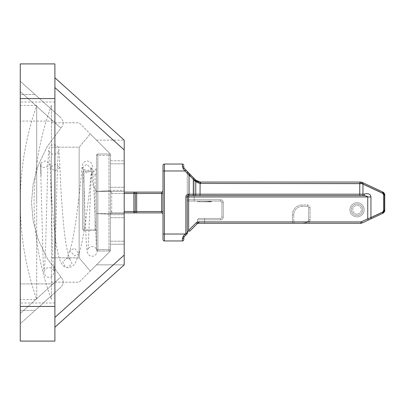 <?xml version="1.0" encoding="UTF-8"?>
<svg xmlns="http://www.w3.org/2000/svg" width="405" height="405" viewBox="0 0 405 405"><rect width="100%" height="100%" fill="white"/><g stroke="black" fill="none" stroke-linecap="round" stroke-linejoin="round"><path stroke-width="0.3" stroke-dasharray="2.02 1.52" d="M357.033 215.495A5.716 5.716 0 0 1 351.312 209.775A5.716 5.716 0 0 1 357.033 204.059A5.716 5.716 0 0 1 362.748 209.775A5.716 5.716 0 0 1 357.033 215.495A5.716 5.716 0 0 0 362.748 209.775A5.716 5.716 0 0 0 357.033 204.059A5.716 5.716 0 0 1 362.748 209.775A5.716 5.716 0 0 1 357.033 215.495A5.716 5.716 0 0 1 351.312 209.775A5.716 5.716 0 0 1 357.033 204.059A5.716 5.716 0 0 0 351.312 209.775A5.716 5.716 0 0 0 357.033 215.495A5.716 5.716 0 0 0 362.748 209.775A5.716 5.716 0 0 0 357.033 204.059A5.716 5.716 0 0 0 351.312 209.775A5.716 5.716 0 0 0 357.033 215.495A5.716 5.716 0 0 1 351.312 209.775A5.716 5.716 0 0 1 357.033 204.059A5.716 5.716 0 0 0 351.312 209.775A5.716 5.716 0 0 0 357.033 215.495A5.716 5.716 0 0 0 362.748 209.775A5.716 5.716 0 0 0 357.033 204.059A5.716 5.716 0 0 0 351.312 209.775A5.716 5.716 0 0 0 357.033 215.495M309.147 223.287L309.147 221.905L302.287 223.287A8.49 8.49 0 0 0 308.291 220.801A8.49 8.49 0 0 1 302.287 223.287L309.147 221.905A9.877 9.877 0 0 0 309.273 221.783A9.877 9.877 0 0 1 309.147 221.905L360.688 221.905L309.147 221.905L309.147 223.287L360.688 223.287L308.21 223.287M196.263 222.715A2.774 2.774 0 0 1 198.222 221.905L198.222 223.287A1.387 1.387 -135 0 0 197.245 223.697L196.263 222.715L188.639 230.339L189.621 231.316L198.116 222.947L198.526 221.905L197.65 222.715L197.65 219.824L197.65 222.715L198.182 222.077L200.1 221.905L198.116 222.947L198.222 223.287L360.688 223.287A3.463 3.463 0 0 0 362.151 222.963A3.463 3.463 0 0 1 360.688 223.287A3.463 3.463 0 0 0 362.151 222.963L361.564 221.707A2.081 2.081 0 0 1 360.688 221.905A2.081 2.081 0 0 0 361.564 221.707L382.163 212.104L361.564 221.707L370.945 217.632L370.945 196.957C370.545 192.567 365.006 193.671 364.419 194.182A1.387 0.638 90 0 1 363.776 195.569L188.639 195.569A1.387 1.387 0 0 0 187.257 196.957L187.257 233.108L187.257 196.957L187.257 233.108L188.639 230.339L188.639 195.569L363.776 195.569C366.297 195.939 367.624 196.4 367.745 196.957L187.257 196.957A1.387 1.387 0 0 1 188.639 195.569A1.387 1.387 0 0 0 187.257 196.957L185.87 196.957L185.87 233.108L187.257 233.108A1.387 1.387 0 0 1 186.847 234.09L186.897 234.039M204.581 223.287L295.184 223.287L204.581 223.287L204.581 221.905L292.41 221.905L292.41 223.287L292.41 221.905L293.797 221.905A1.387 1.387 0 0 0 295.184 223.287A1.387 1.387 0 0 1 293.797 221.905L293.797 214.802L293.797 221.905L204.581 221.905L204.581 219.824L220.517 219.824A2.774 2.774 0 0 0 223.287 217.055L223.287 202.5A2.774 2.774 0 0 0 220.517 199.726L194.182 199.726L194.182 180.488L187.257 171.968L194.182 180.488L194.182 199.726L220.517 199.726A2.774 2.774 0 0 1 223.287 202.5L223.287 217.055A2.774 2.774 0 0 1 220.517 219.824L204.581 219.824L204.581 221.905L200.1 221.905L204.581 221.905L204.581 223.287M184.164 236.778L186.847 234.09L185.87 233.108L184.948 234.029L164.384 234.029L164.384 240.96L182.402 240.96L182.402 238.646L183.217 236.191A1.387 0.314 -135 0 0 184.194 236.743L183.971 237.041M198.222 223.287A1.387 1.387 0 0 0 197.245 223.697L197.878 223.059A1.387 1.195 -135 0 0 198.182 222.077A1.387 1.195 45 0 1 197.878 223.059L198.212 222.856L198.222 223.287A1.387 1.387 0 0 0 197.245 223.697L197.316 223.626M198.212 222.856L200.1 221.905L198.526 221.905M302.287 206.312A8.49 8.49 0 0 0 293.797 214.802A8.49 8.49 0 0 1 302.287 206.312L307.309 206.312L302.287 206.312L302.287 204.925A9.877 9.877 0 0 0 292.41 214.802L292.41 221.905L292.41 214.802L293.797 214.802A8.49 8.49 0 0 1 302.287 206.312L302.287 204.925L307.309 204.925A2.774 2.774 0 0 1 310.083 207.699A2.774 2.774 0 0 0 307.309 204.925L302.287 204.925A9.877 9.877 0 0 0 292.41 214.802L293.797 214.802M307.309 206.312A1.387 1.387 0 0 1 308.696 207.699L308.696 219.819L308.696 207.699A1.387 1.387 0 0 0 307.309 206.312L307.309 204.925L307.309 206.312A1.387 1.387 0 0 1 308.696 207.699L310.083 207.699L310.083 219.819A2.774 2.774 0 0 1 309.273 221.783A2.774 2.774 0 0 0 310.083 219.819L310.083 207.699L308.696 207.699M308.696 219.819A1.387 1.387 0 0 1 308.291 220.801A1.387 1.387 0 0 0 308.696 219.819L310.083 219.819L308.696 219.819A1.387 1.387 0 0 1 308.291 220.801L309.273 221.783L308.291 220.801A8.49 8.49 0 0 1 302.287 223.287M196.901 181.005L195.175 179.521L194.182 180.488L194.618 180.934A8.318 8.318 0 0 0 200.571 183.445L360.688 183.445A2.081 2.081 0 0 1 361.564 183.637L382.163 193.246A2.081 2.081 0 0 1 383.363 195.129L383.363 210.22A2.081 2.081 0 0 1 382.163 212.104A2.081 2.081 0 0 0 383.363 210.22L383.363 195.129A2.081 2.081 0 0 0 382.163 193.246L361.564 183.637A2.081 2.081 0 0 0 360.688 183.445L200.571 183.445A8.318 8.318 0 0 1 194.618 180.934L194.182 180.488L195.175 179.521L186.862 171.001L193.013 177.309M383.317 192.319L362.151 182.382L360.688 182.058L200.571 182.058A6.931 6.931 0 0 1 199.073 181.896A6.931 6.931 0 0 0 200.571 182.058L200.571 183.445A8.318 8.318 0 0 1 200.035 183.424L195.767 181.227A1.387 0.689 -47.2 0 0 195.858 180.21A6.931 6.931 0 0 1 195.61 179.967L184.184 168.257A1.387 0.319 -44.3 0 0 183.192 168.789L184.898 170.971L164.384 170.971L164.384 234.029L163.002 234.029L163.002 170.971L164.384 170.971L164.384 164.04L182.402 164.04L182.402 166.369L183.192 168.789M195.858 180.21A6.931 6.931 0 0 1 195.61 179.967A1.387 0.663 -44.3 0 1 195.473 180.934L195.767 181.227L195.767 194.182L200.035 194.182L200.126 182.042A6.931 6.931 0 0 0 200.571 182.058L360.688 182.058L200.571 182.058A6.931 6.931 0 0 1 200.126 182.042L200.065 182.037M359.756 182.058L359.756 183.445L200.571 183.445L200.571 182.058A6.931 6.931 0 0 1 199.073 181.896L197.989 181.561M195.473 180.934L184.898 170.971L185.89 170.004M182.402 166.369A1.387 0.921 180 0 1 183.789 167.285L183.865 167.741M183.981 167.994L183.789 165.427M384.639 194.263L384.664 194.365A3.463 3.463 0 0 0 384.411 193.636L383.996 192.972A3.463 3.463 0 0 0 383.368 192.36M383.317 213.025A3.463 3.463 0 0 0 383.955 212.423A3.463 3.463 0 0 1 383.317 213.025A3.463 3.463 0 0 0 383.955 212.423L383.434 212.939M383.996 212.377L384.411 211.714A3.463 3.463 0 0 0 384.664 210.98A3.463 3.463 0 0 1 384.411 211.709A3.463 3.463 0 0 0 384.664 210.98L384.75 210.22L383.363 210.22L384.75 210.22L384.006 210.22L384.006 195.129L382.806 193.246L362.961 183.992L359.756 183.445L359.756 194.182L364.419 194.182M183.789 237.725L183.789 237.725A1.387 0.921 0 0 1 182.402 238.646M183.997 236.996L183.789 237.684M183.217 236.191L184.948 234.029L185.93 235.011M186.847 234.09A1.387 1.387 45 0 0 187.257 233.108M370.945 196.957L367.745 196.957L367.745 218.827L368.332 220.082L383.408 212.954M383.986 192.957L383.373 192.36M382.806 193.246A1.387 0.592 -65 0 0 382.75 191.985L382.163 193.246L382.75 191.985L361.776 182.235M362.151 182.382L361.564 183.637L362.151 182.382A1.387 0.415 -65 0 1 362.014 183.637M163.002 165.427A1.387 1.387 0 0 1 164.384 164.04A1.387 1.387 0 0 0 163.002 165.427L163.002 170.971M163.002 211.506L163.002 193.494L163.002 211.506L161.615 211.506L161.615 212.893A1.387 1.387 0 0 1 163.002 214.28A1.387 1.387 0 0 0 161.615 212.893L136.667 212.893L136.667 211.506L161.615 211.506L161.615 193.494L136.667 193.494L136.667 211.506L135.28 211.506L135.28 193.494L135.28 211.506A1.387 1.387 0 0 1 133.898 212.893L136.667 212.893M163.002 193.494L161.615 193.494L161.615 192.107A1.387 1.387 0 0 0 163.002 190.72L163.002 193.494L163.002 190.72A1.387 1.387 0 0 1 161.615 192.107L124.193 192.107M183.789 239.573A1.387 1.387 0 0 1 182.402 240.96A1.387 1.387 0 0 0 183.789 239.573M124.193 212.893L111.719 212.893L133.898 212.893L133.898 193.494L110.337 193.494L110.337 190.72L110.337 211.506L110.337 193.494L111.719 193.494L111.719 192.107A1.387 1.387 0 0 1 110.337 190.72A1.387 1.387 0 0 0 111.719 192.107A1.387 1.387 0 0 1 110.337 190.72A1.387 1.387 0 0 0 111.719 192.107L111.719 193.494L124.193 193.494M111.719 212.893A1.387 1.387 0 0 0 110.337 214.28L110.337 211.506L110.337 214.28A1.387 1.387 0 0 1 111.719 212.893L111.719 193.494L111.719 211.506L110.337 211.506L111.719 211.506L111.719 212.893A1.387 1.387 0 0 0 110.337 214.28M110.337 249.622L110.337 241.198L110.337 244.23L124.193 244.23L124.193 213.587L96.476 213.587L96.476 191.413L96.476 213.587L110.337 214.316L110.337 241.198L110.337 214.67L124.193 214.67L124.193 264.865L124.193 244.23L110.337 244.23L110.337 190.613L110.337 214.67L124.193 214.67L124.193 213.587L96.476 213.587L110.337 214.316L110.337 249.622A1.387 1.387 0 0 1 108.95 251.009L108.95 155.378L108.95 251.009A1.387 1.387 0 0 0 110.337 249.622L108.95 249.622L110.337 249.622L110.337 251.009L96.476 264.865L124.193 264.865L96.476 264.865L110.337 251.009L110.337 214.316L110.337 249.622M54.898 327.235L124.193 264.865L124.193 191.413L96.476 191.413L110.337 190.684L110.337 153.991L110.337 190.613L110.337 187.297L110.337 190.33L124.193 190.33L124.193 191.413L96.476 191.413L110.337 190.684L110.337 190.33L124.193 190.33L124.193 187.297L124.193 191.413L124.193 140.135L96.476 140.135L110.337 153.991L110.337 187.297L110.337 160.77L124.193 160.77L124.193 140.135L96.476 140.135L110.337 153.991L110.337 190.684L110.337 155.378L110.337 160.77L124.193 160.77L124.193 187.297L124.193 140.135L54.898 77.765L54.898 327.235L54.898 77.765M110.337 241.198L124.193 241.198L110.337 241.198M110.337 217.703L124.193 217.703L110.337 217.703M110.337 155.378L108.95 155.378L108.95 153.991L108.95 155.378L110.337 155.378A1.387 1.387 0 0 0 108.95 153.991A1.387 1.387 0 0 1 110.337 155.378M97.863 153.991L108.95 153.991L97.863 153.991L97.863 155.378L108.95 155.378L97.863 155.378L97.863 153.991A1.387 1.387 0 0 0 96.476 155.378L97.863 155.378L97.863 249.622L108.95 249.622L97.863 249.622L97.863 155.378L96.476 155.378L96.476 249.622L97.863 249.622L97.863 251.009L108.95 251.009L97.863 251.009L97.863 249.622L96.476 249.622L96.476 155.378A1.387 1.387 0 0 1 97.863 153.991M96.476 168.591L91.657 172.586C90.345 184.194 88.67 249.677 87.713 249.718C88.467 247.88 89.956 246.812 92.188 246.513C94.243 246.691 95.676 247.592 96.476 249.217L96.476 249.622C98.066 252.406 95.879 249.369 96.476 249.622C98.066 252.406 95.879 249.369 96.476 249.622L96.476 168.591L96.476 231.28L96.476 193.382L95.626 188.938L95.089 188.381C93.18 187.15 92.127 182.564 91.925 174.621L95.089 174.677L96.476 173.396M96.476 249.622A1.387 1.387 0 0 0 97.863 251.009A1.387 1.387 0 0 1 96.476 249.622L96.476 193.382M96.476 231.604L96.476 231.28L96.476 231.604A1.387 1.387 0 0 0 95.089 230.217A1.387 1.387 0 0 1 96.476 231.604A1.387 1.387 0 0 0 95.089 230.217L84.002 230.217A1.387 1.387 0 0 1 82.615 228.835L82.615 172.702L82.615 228.835A1.387 1.387 0 0 0 84.002 230.217L84.002 171.315L84.002 230.217A1.387 1.387 0 0 1 82.615 228.835A1.387 1.225 0 0 0 84.002 230.055A1.387 1.225 180 0 1 82.615 228.835M91.657 172.586L91.925 174.621M95.089 230.217L84.002 230.217M40.925 162.957L41.047 175.78L40.54 164.177C40.748 166.288 42.363 167.427 45.385 167.594L50.23 164.04L45.385 160.815L40.925 162.957A280.295 195.812 178.1 0 0 40.54 164.177L43.011 256.051C43.588 270.145 43.74 271.897 44.236 273.658C45.223 275.992 46.808 277.207 49.005 277.298C51.212 277.587 52.883 275.982 54.027 272.489C55.045 266.875 55.86 225.246 56.796 190.345C57.394 166.485 58.092 151.526 58.411 150.923C58.69 151.946 54.943 155.1 53.855 154.32C52.584 155.009 49.015 151.931 49.299 150.928L50.24 167.731L55.085 170.94L59.93 167.381L55.085 164.167L50.24 167.731C50.772 184.589 52.012 203.907 53.956 225.676C54.948 235.978 56.153 244.666 57.581 251.738C60.112 263.017 62.405 265.953 65.428 267.189L62.704 261.802L67.372 257.909L69.316 258.304L72.039 263.695L67.372 267.583L65.428 267.189L68.126 267.761C74.49 266.606 74.91 262.855 75.472 262.561L79.117 253.53L74.49 255.904L69.857 250.634L74.49 248.26L79.117 253.53C82.2 243.385 84.286 230.627 85.764 220.416L88.816 196.293L91.601 169.209L86.776 164.197L81.952 168.247L86.776 173.259L91.601 169.209L91.829 167.432C91.15 169.239 89.652 170.323 87.338 170.672C85.091 170.368 83.592 169.29 82.853 167.437L84.053 186.401C84.878 205.654 85.739 237.026 86.69 247.926C87.379 257.145 90.816 255.636 92.188 256.213C93.626 256.309 96.668 255.423 97.352 250.908M51.435 202.5L51.435 105.487L51.435 202.5M51.435 257.828L51.435 147.172L51.435 299.513L51.435 257.828L79.152 257.828L79.152 147.172L79.152 257.828L90.244 271.102L79.152 257.828L51.435 257.828M51.435 147.172L79.152 147.172L90.244 133.898L79.152 147.172L51.435 147.172M51.435 122.811L79.152 122.811L90.244 133.898L79.152 122.811L51.435 122.811M51.435 282.189L79.152 282.189L90.244 271.102L79.152 282.189L51.435 282.189M90.244 271.102L110.337 251.009L90.244 271.102M90.244 133.898L110.337 153.991L90.244 133.898M110.337 163.802L124.193 163.802L110.337 163.802M110.337 187.297L124.193 187.297L110.337 187.297M54.898 98.557L54.898 63.909L20.25 63.909L20.25 341.091L54.898 341.091L54.898 98.557L20.25 98.557M54.898 121.075L54.898 302.981L54.898 102.019L54.898 121.075L20.25 121.075L20.25 102.019L20.25 302.981L20.25 102.019L20.25 121.075L54.898 121.075M54.898 283.925L54.898 302.981L54.898 283.925L20.25 283.925L20.25 302.981L20.25 283.925L54.898 283.925M20.25 105.487L36.708 105.487L36.708 202.5L36.708 105.487A294.162 294.162 0 0 0 20.25 202.5L20.25 299.513L20.25 202.5A294.162 294.162 0 0 0 36.708 299.513L36.708 202.5L36.708 299.513L20.25 299.513M20.25 91.535L20.25 313.465L20.25 81.233L20.25 91.535L60.907 128.122L47.127 146.716L38.217 165.311L33.164 183.905L31.519 202.5L33.164 221.095L38.217 239.689L47.127 258.284L60.907 276.878C64.036 280.594 63.879 284.163 60.446 287.591L35.007 310.488L60.446 287.591C63.879 284.163 64.036 280.594 60.907 276.878L47.127 258.284L38.217 239.689L33.164 221.095L31.519 202.5L33.164 183.905L38.217 165.311L47.127 146.716L60.907 128.122C64.036 124.406 63.879 120.837 60.446 117.409C63.879 120.837 64.036 124.406 60.907 128.122L20.25 91.535M20.25 323.767L20.25 94.512L20.25 323.767L60.446 287.591L20.25 323.767M20.25 94.512L20.25 81.233L20.25 94.512L35.007 94.512L60.446 117.409L20.25 81.233L60.446 117.409L20.25 81.233L35.007 94.512L20.25 94.512M54.898 306.443L20.25 306.443M54.898 87.566L124.193 149.931M54.898 317.434L124.193 255.069M136.667 192.107L136.667 193.494L135.28 193.494A1.387 1.387 0 0 0 133.898 192.107A1.387 1.387 0 0 1 135.28 193.494A1.387 1.387 0 0 0 133.898 192.107L133.898 193.494L135.28 193.494L135.28 211.506A1.387 1.387 0 0 1 133.898 212.893A1.387 1.387 0 0 0 135.28 211.506L124.193 211.506M187.257 171.968L187.257 199.726A1.387 1.387 0 0 0 188.639 201.113L194.182 201.113L188.639 201.113A1.387 1.387 0 0 1 187.257 199.726L187.257 171.968A1.387 1.387 135.7 0 0 186.862 171.001A1.387 1.387 0 0 1 187.257 171.968M220.517 201.113L194.182 201.113L220.517 201.113A1.387 1.387 0 0 1 221.905 202.5A1.387 1.387 0 0 0 220.517 201.113L220.517 199.726L220.517 201.113M221.905 217.055L221.905 202.5L221.905 217.055A1.387 1.387 0 0 1 220.517 218.437A1.387 1.387 0 0 0 221.905 217.055L223.287 217.055L221.905 217.055M204.581 218.437L220.517 218.437L199.037 218.437L204.581 218.437L204.581 219.824L197.65 219.824A1.387 1.387 0 0 1 199.037 218.437A1.387 1.387 0 0 0 197.65 219.824L204.581 219.824L204.581 218.437M208.56 201.113L197.65 201.113L211.506 201.113L197.65 201.113L208.56 201.113L197.65 201.113L208.56 201.113L208.56 201.806L197.65 201.806L208.56 201.806L197.65 201.806L208.56 201.806L208.56 201.113M199.123 201.113L211.506 201.113L199.123 201.113L199.123 201.806L211.506 201.806L197.65 201.806L211.506 201.806L197.65 201.806L206.494 201.806L199.123 201.806L199.123 201.113M197.65 201.113L197.65 201.806L197.65 201.113M211.506 201.113L211.506 201.806L206.494 201.806L211.506 201.806L211.506 201.113M206.494 201.113L206.494 201.806L206.494 201.113M207.674 201.113L207.674 201.806L207.674 201.113M208.266 201.113L208.266 201.806L208.266 201.113M209.147 201.113L209.147 201.806L209.739 201.806L209.147 201.806L209.147 201.113M209.739 201.113L209.739 201.806L210.033 201.806L209.739 201.806L209.739 201.113M210.033 201.113L210.033 201.806L210.033 201.113M209.446 201.113L209.446 201.806L209.446 201.113M210.625 201.113L210.625 201.806L210.625 201.113M211.213 201.113L211.213 201.806L211.213 201.113M205.613 201.113L205.613 201.806M357.033 214.108A4.333 4.333 0 0 1 352.699 209.775A4.333 4.333 0 0 1 357.033 205.446A4.333 4.333 0 0 1 361.361 209.775A4.333 4.333 0 0 1 357.033 214.108A4.333 4.333 0 0 0 361.361 209.775A4.333 4.333 0 0 0 357.033 205.446A4.333 4.333 0 0 0 352.699 209.775A4.333 4.333 0 0 0 357.033 214.108M357.033 216.877A7.103 7.103 0 0 0 364.135 209.775A7.103 7.103 0 0 0 357.033 202.672A7.103 7.103 0 0 0 349.93 209.775A7.103 7.103 0 0 0 357.033 216.877A7.103 7.103 0 0 1 349.93 209.775A7.103 7.103 0 0 1 357.033 202.672A7.103 7.103 0 0 1 364.135 209.775A7.103 7.103 0 0 1 357.033 216.877M198.222 221.905L360.688 221.905L360.688 223.287L360.688 221.905A2.081 2.081 0 0 0 361.564 221.707L362.151 222.963L361.564 221.707M198.106 222.831L197.245 223.697A1.387 1.387 0 0 0 197.65 222.715A1.387 1.387 45 0 1 197.245 223.697L198.166 223.292M195.61 179.967L194.618 180.934L195.61 179.967M193.458 177.765A1.387 0.663 -44.3 0 1 193.322 178.732L193.322 194.182L195.767 194.182A1.387 0.856 90 0 1 194.916 195.569M190.046 174.266L189.054 175.233L189.054 194.182L193.322 194.182A1.387 0.856 90 0 1 192.466 195.569M360.688 182.058L360.916 183.445M384.664 194.365A3.463 3.463 0 0 0 384.411 193.636M384.75 195.129L384.006 195.129M383.702 212.701L382.75 213.359L382.163 212.104L382.75 213.359A1.387 0.592 65 0 0 382.806 212.104L384.006 210.22M185.87 196.957A2.774 2.774 0 0 1 188.639 194.182L188.639 195.569A1.387 1.387 0 0 0 187.257 196.957M362.318 195.569A1.387 0.638 90 0 0 362.961 194.182L362.961 183.992A1.387 0.592 -65 0 0 362.905 182.736M370.889 218.887A1.387 0.592 65 0 0 370.945 217.632L382.806 212.104M360.688 221.905L360.688 223.287A3.463 3.463 0 0 0 362.151 222.963M200.571 182.058L200.571 183.445M200.035 195.569L200.035 194.182L359.756 194.182L359.756 195.569M189.054 195.569L189.054 194.182L188.639 194.182M95.089 188.381L95.089 230.055A1.387 1.225 180 0 1 96.476 231.28A1.387 1.225 0 0 0 95.089 230.055L95.089 174.677M95.089 230.055L84.002 230.055L95.089 230.055M20.25 313.465L60.907 276.878L20.25 313.465M20.25 310.488L35.007 310.488L20.25 310.488M194.182 199.726L187.257 199.726L194.182 199.726L194.182 201.113L194.182 199.726M223.287 202.5L221.905 202.5L223.287 202.5M220.517 219.824L220.517 218.437L220.517 219.824M197.65 219.824A1.387 1.387 0 0 1 199.037 218.437M304.049 223.287L305.097 223.287M305.132 223.287L306.185 223.287M306.236 223.287L307.289 223.287M307.441 223.287L308.053 223.287M382.75 191.985L383.332 192.329M383.874 192.826L384.472 193.767M383.981 212.392L384.583 211.283M82.615 172.702L84.002 171.315L95.089 171.315L96.476 169.933M96.476 248.386L93.879 189.353L92.431 165.888L91.469 163.215L90.158 161.863L87.338 160.972C86.007 161.129 82.412 161.038 81.952 168.252C80.818 179.825 76.155 231.093 69.857 250.634C67.665 256.659 66.536 259.306 66.471 258.582L68.126 258.061L69.949 258.714L68.809 256.284L66.683 247.794C65.615 242.043 64.668 235.143 63.843 227.083C61.778 204.778 60.477 184.872 59.93 167.381L58.887 149.455L57.966 146.853L56.796 145.603L53.855 144.62C51.683 145.106 48.59 145.273 48.524 152.194L47.881 164.769L45.598 247.065L44.439 271.011C44.16 269.988 47.734 266.91 49.005 267.599C50.271 266.91 53.845 269.988 53.566 271.011L52.508 249.875L50.23 164.04M51.435 105.487A280.306 280.306 0 0 0 51.435 299.513M54.898 102.019L20.25 102.019L54.898 102.019M54.898 302.981L20.25 302.981L54.898 302.981M191.089 175.335L186.862 171.001M186.857 170.996L185.87 170.581L186.857 170.996M197.245 223.697L197.923 223.013M195.175 179.521L192.988 177.279M189.322 173.522L187.591 171.75M187.399 171.548L186.978 171.123"/><path stroke-width="0.61" d="M302.287 223.287L303.821 223.287M195.175 179.521L195.858 180.21L200.126 182.042A6.931 6.931 0 0 0 200.571 182.058L360.688 182.058L362.151 182.382L382.75 191.985L384.75 195.129L384.75 210.22L382.75 213.359L362.151 222.963A3.463 3.463 0 0 1 360.688 223.287L198.222 223.287L198.222 221.905L360.688 221.905A2.081 2.081 0 0 0 361.564 221.707L362.151 222.963A3.463 3.463 0 0 1 360.688 223.287L360.688 221.905M370.889 218.887A1.387 0.592 -115 0 0 370.945 217.632L367.745 218.827L367.745 196.957L370.945 196.957C370.565 192.572 364.981 193.666 364.419 194.182A1.387 0.638 90 0 1 363.776 195.569L188.639 195.569L188.639 230.339L187.257 233.108L187.257 196.957A1.387 1.387 0 0 1 188.639 195.569L188.639 194.182A2.774 2.774 0 0 0 185.87 196.957L187.257 196.957A1.387 1.387 0 0 1 188.639 195.569L363.776 195.569C366.363 195.964 367.684 196.425 367.745 196.957L187.257 196.957M196.263 222.715L197.245 223.697L197.878 223.059L189.621 231.316L188.639 230.339L196.263 222.715A2.774 2.774 0 0 1 198.222 221.905M187.257 233.108L185.87 233.108L186.847 234.09A1.387 1.387 0 0 0 187.257 233.108A1.387 1.387 0 0 1 186.847 234.09L184.194 236.743A1.387 0.314 -135 0 1 183.217 236.196L182.402 238.646L182.402 240.96L164.384 240.96L164.384 164.04L182.402 164.04L182.407 166.45M183.804 167.498L183.789 167.285A1.387 0.921 180 0 0 182.402 166.369L183.192 168.789A1.387 0.319 -44.3 0 1 184.184 168.257L183.789 167.285L184.184 168.257L195.61 179.967A6.931 6.931 0 0 0 199.073 181.896A6.931 6.931 0 0 1 195.858 180.21A1.387 0.689 132.8 0 1 195.767 181.227L200.035 183.424A8.318 8.318 0 0 0 200.571 183.445L362.014 183.637L382.806 193.246L384.006 195.129L384.006 210.22L382.806 212.104L370.945 217.632L370.945 196.957M200.065 182.037L199.093 181.901A6.931 6.931 0 0 1 195.858 180.21M197.989 181.561L196.901 181.005M183.192 168.789L184.898 170.971L163.002 170.971L163.002 165.427A1.387 1.387 0 0 1 164.384 164.04M190.046 174.266L189.054 175.233L195.767 181.227L195.767 194.182L189.054 194.182L189.054 175.233L184.898 170.971L185.89 170.004M195.61 179.967A1.387 0.663 135.7 0 1 195.473 180.934M361.366 182.123A3.463 3.463 0 0 1 362.151 182.382A3.463 3.463 0 0 0 360.688 182.058A3.463 3.463 0 0 1 361.184 182.093M383.996 212.377L383.955 212.428A3.463 3.463 0 0 0 384.411 211.709A3.463 3.463 0 0 1 383.955 212.423A3.463 3.463 0 0 0 384.411 211.709L384.664 210.98A3.463 3.463 0 0 0 384.75 210.22L384.75 195.129L384.75 210.22A3.463 3.463 0 0 1 384.664 210.98A3.463 3.463 0 0 0 384.75 210.22L384.75 195.129A3.463 3.463 0 0 0 384.664 194.365L384.411 193.636A3.463 3.463 0 0 0 382.75 191.985A3.463 3.463 0 0 1 383.368 192.36M382.806 212.104A1.387 0.592 -115 0 1 382.75 213.359A3.463 3.463 0 0 0 383.317 213.025A3.463 3.463 0 0 1 382.75 213.359L362.151 222.963L382.75 213.359A3.463 3.463 0 0 0 383.317 213.025M384.411 193.636A3.463 3.463 0 0 0 382.75 191.985L362.151 182.382A1.387 0.415 115 0 1 362.014 183.637M185.87 196.957L185.87 233.108L183.212 236.196M183.789 237.725L183.789 239.573L183.789 237.725L184.194 236.743L183.789 237.72A1.387 0.921 0 0 1 183.789 237.725A1.387 0.921 180 0 1 182.402 238.646M183.789 239.573A1.387 1.387 0 0 1 182.402 240.96M183.971 237.041L183.829 237.386M362.151 222.963L368.332 220.082L367.745 218.827L361.564 221.707M383.986 192.957L383.996 192.972A3.463 3.463 0 0 1 384.75 195.129A3.463 3.463 0 0 0 384.664 194.365M163.002 239.573L163.002 234.029L163.002 239.573A1.387 1.387 0 0 0 164.384 240.96A1.387 1.387 0 0 1 163.002 239.573A1.387 1.387 0 0 0 164.384 240.96M185.93 235.011L184.948 234.029L163.002 234.029L163.002 170.971M183.789 165.427A1.387 1.387 0 0 0 182.402 164.04A1.387 1.387 0 0 1 183.789 165.427A1.387 1.387 0 0 0 182.402 164.04A1.387 1.387 0 0 1 183.789 165.427M124.193 192.107L161.615 192.107L161.615 212.893L124.193 212.893M163.002 211.506L135.28 211.506A1.387 1.387 0 0 1 133.898 212.893A1.387 1.387 0 0 0 135.28 211.506L135.28 193.494A1.387 1.387 0 0 0 133.898 192.107L133.898 193.494L163.002 193.494M133.898 192.107A1.387 1.387 0 0 1 135.28 193.494A1.387 1.387 0 0 0 133.898 192.107M161.615 192.107A1.387 1.387 0 0 0 163.002 190.72M161.615 212.893A1.387 1.387 0 0 1 163.002 214.28A1.387 1.387 0 0 0 161.615 212.893M133.898 212.893L133.898 193.494L124.193 193.494M54.898 77.765L124.193 140.135L124.193 264.865L54.898 327.235M54.898 317.434L124.193 255.069M54.898 87.566L124.193 149.931M54.898 63.909L54.898 341.091L20.25 341.091L20.25 63.909L54.898 63.909M54.898 98.557L20.25 98.557M54.898 306.443L20.25 306.443M197.245 223.697A1.387 1.387 0 0 1 198.222 223.287A1.387 1.387 0 0 0 197.245 223.697L198.156 223.292M193.458 177.765L193.458 177.765A1.387 0.663 135.7 0 1 193.322 178.732L193.322 194.182A1.387 0.856 -90 0 1 192.466 195.569M200.035 195.569L200.126 182.042A6.931 6.931 0 0 0 200.571 182.058L200.571 183.445M362.151 182.382A3.463 3.463 0 0 0 360.688 182.058L360.916 183.445M364.419 194.182L362.961 194.182L362.961 183.992A1.387 0.592 115 0 0 362.905 182.736M362.318 195.569A1.387 0.638 -90 0 0 362.961 194.182L359.756 194.182L359.756 182.058M189.054 195.569L189.054 194.182L188.639 194.182M194.916 195.569A1.387 0.856 -90 0 0 195.767 194.182L359.756 194.182L359.756 195.569M384.006 195.129L384.75 195.129C384.213 194.592 386.122 195.306 382.75 191.985A1.387 0.592 115 0 1 382.806 193.246M382.75 213.359C386.097 210.104 384.218 210.787 384.75 210.22L384.006 210.22M135.28 211.506L124.193 211.506M136.667 192.107L136.667 212.893M183.971 167.979L183.789 167.285M383.332 192.329L383.874 192.826M384.472 193.767L384.639 194.263M383.702 212.701L383.981 212.392M384.583 211.283L384.75 210.22M193.013 177.309L191.089 175.335M192.988 177.279L189.322 173.522"/></g></svg>
